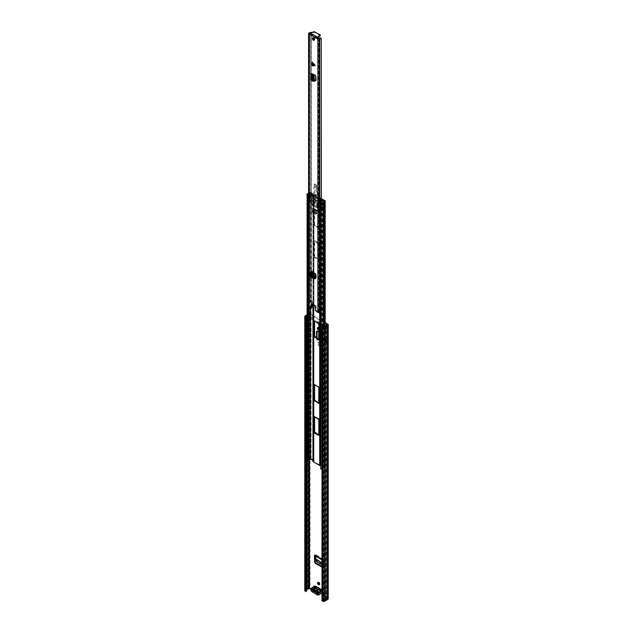 <?xml version="1.0" encoding="UTF-8"?>
<svg xmlns="http://www.w3.org/2000/svg" width="633" height="633" viewBox="0 0 633 633"><rect width="100%" height="100%" fill="white"/><g stroke="black" fill="none" stroke-linecap="round" stroke-linejoin="round"><path stroke-width="0.47" stroke-dasharray="3.17 2.37" d="M313.944 590.621L312.425 589.742A0.918 0.53 180 0 1 313.098 588.84A1.219 0.704 0 0 0 314 588.635A1.219 0.704 0 0 0 314.269 588.405L314.918 587.487L321.604 591.349L322.593 590.826A0.918 0.53 -120 0 1 322.719 590.684L322.205 590.985A0.918 0.53 -120 0 0 322.078 591.119L314.87 586.965A0.918 0.53 -120 0 0 314.522 586.38M312.156 589.964A0.918 0.53 180 0 1 313.098 589.442A1.219 0.704 0 0 0 314 589.236A1.219 0.704 0 0 0 314.269 588.999L314.91 587.21L314.918 588.081L321.604 591.942L322.324 591.436L321.928 591.269M319.372 584.575A1.377 0.791 -120 0 0 319.681 584.52A1.377 0.791 -120 0 0 319.966 583.887A1.377 0.791 -120 0 0 319.364 582.502A1.377 0.791 -120 0 0 318.304 582.138A1.377 0.791 -120 0 0 318.098 582.376M319.618 344.692A1.408 0.807 -120 0 0 318.628 342.967L318.32 342.793A1.408 0.807 -120 0 0 317.624 342.722A1.408 0.807 -120 0 0 317.402 343.854A1.408 0.807 -120 0 0 318.32 345.088L318.628 345.262A1.408 0.807 -120 0 0 319.325 345.333A1.408 0.807 -120 0 0 319.618 344.692M320.14 344.392A1.408 0.807 -120 0 0 319.143 342.667L318.842 342.493A1.408 0.807 -120 0 0 318.138 342.421A1.408 0.807 -120 0 0 317.924 343.553A1.408 0.807 -120 0 0 318.842 344.787L319.143 344.961A1.408 0.807 -120 0 0 319.847 345.032A1.408 0.807 -120 0 0 320.14 344.392M318.842 324.088A1.377 0.791 -120 0 0 319.159 324.025A1.377 0.791 -120 0 0 319.443 323.4A1.377 0.791 -120 0 0 318.842 322.015A1.377 0.791 -120 0 0 317.79 321.643A1.377 0.791 -120 0 0 317.505 322.276A1.377 0.791 -120 0 0 317.544 322.624M318.723 323.455A1.377 0.791 -120 0 0 319.681 323.724A1.377 0.791 -120 0 0 319.966 323.099A1.377 0.791 -120 0 0 319.364 321.714A1.377 0.791 -120 0 0 318.304 321.342A1.377 0.791 -120 0 0 318.019 321.975A1.377 0.791 -120 0 0 318.439 323.139M318.842 330.197A1.408 0.807 -120 0 0 319.325 330.173A1.408 0.807 -120 0 0 319.618 329.532A1.408 0.807 -120 0 0 318.842 327.965M318.842 329.627L319.143 329.801A1.408 0.807 -120 0 0 319.847 329.872A1.408 0.807 -120 0 0 320.14 329.231A1.408 0.807 -120 0 0 319.143 327.506L318.842 327.332A1.408 0.807 -120 0 0 318.138 327.269A1.408 0.807 -120 0 0 317.932 327.498M317.347 331.336L317.869 331.035L322.49 333.504L322.719 333.124A1.037 0.601 180 0 0 323.028 332.697A1.037 0.601 180 0 0 322.608 332.222L320.053 331.739L319.254 330.537L318.977 330.885L319.966 330.418L320.496 331.399L322.411 332.135M317.869 331.035A1.219 0.704 -120 0 0 317.299 331.004A1.219 0.704 -120 0 0 317.101 331.249M320.741 342.421L321.968 343.133A1.037 0.601 180 0 1 321.667 342.706A1.037 0.601 180 0 1 321.786 342.429A1.037 0.601 180 0 1 321.968 342.279L321.888 341.757L322.608 341.543A1.037 0.601 180 0 1 323.028 342.026A1.037 0.601 180 0 1 322.719 342.445L320.741 342.421L317.347 340.261A1.219 0.704 60 0 1 316.532 338.79L317.046 338.196M317.046 338.489A1.219 0.704 -120 0 0 317.869 339.961L317.347 340.261M321.255 342.121L317.869 339.961M313.81 318.549L310.312 316.524L310.312 318.526L313.81 320.543L313.81 318.549L313.288 318.85L309.79 316.824L309.79 318.818L313.288 320.844L313.288 318.85M324.175 326.525L327.672 328.543L327.672 326.549L324.175 324.531L324.175 326.525L323.653 326.826L327.15 328.844L327.15 326.85L325.584 325.94M322.324 591.436L322.593 590.826L315.392 586.664L314.91 587.115L315.392 586.664A0.918 0.53 -120 0 0 314.166 586.134M314.158 586.593L314.158 590.51L310.028 588.128L310.028 313.873L325.172 322.616M322.205 590.985A0.918 0.53 -120 0 1 323.313 592.156L323.313 596.389L323.827 596.088L327.949 598.47A0.918 0.53 180 0 1 328.218 598.85M323.827 596.088L323.827 591.855A0.918 0.53 -120 0 0 322.719 590.684M314.957 555.814L315.353 554.888A1.037 0.601 120 0 1 315.867 554.832A1.037 0.601 120 0 1 316.081 555.378L315.978 557.048L315.456 557.349M321.999 566.559A1.219 0.704 -120 0 0 322.601 566.622A1.219 0.704 -120 0 0 322.854 566.108L322.339 566.408A1.219 0.704 60 0 1 322.086 566.923A1.219 0.704 60 0 1 321.999 566.954M323.028 562.294L322.514 562.595L322.514 559.825A1.037 0.601 120 0 0 322.727 560.3A1.037 0.601 120 0 0 323.028 560.34A1.037 0.601 120 0 0 323.241 560.252L323.526 562.009L324.049 561.708L324.159 560.039A1.037 0.601 120 0 0 323.946 559.501A1.037 0.601 120 0 0 323.423 559.548L322.854 566.108M324.769 341.084L324.769 337.887L326.81 339.066L326.81 342.255L324.769 341.084L327.198 342.034L327.198 338.845L324.769 337.887M325.773 339.066L324.302 338.22L325.773 339.066L326.05 342.097L324.302 341.409L325.773 342.255M324.302 338.22L324.302 341.409M322.514 562.595L322.339 566.408M316.532 338.79L316.532 337.895M318.842 332.111L321.968 333.805A1.037 0.601 180 0 1 321.667 333.385A1.037 0.601 180 0 1 321.786 333.1A1.037 0.601 180 0 1 321.968 332.958L321.888 332.436M325.172 325.702L323.653 324.832L323.653 326.826M323.313 596.389L327.435 598.771L326.256 599.625A1.345 0.775 180 0 1 325.109 600.282L323.748 601.049L322.514 600.488L322.514 326.232M307.092 315.202A1.345 0.775 180 0 1 308.042 314.854L309.513 314.174L325.172 323.21M310.874 589.212L313.636 590.803L314.158 590.51M313.636 586.894L313.636 590.803M307.733 318.011L308.675 317.568L308.675 319.57L307.733 320.013L307.298 320.148L307.298 318.154L307.733 318.011L307.733 320.013L307.709 318.019M309.197 319.863A0.855 0.491 180 0 1 309.126 319.902L308.192 320.338A0.855 0.491 180 0 1 308.065 320.385L307.646 320.52L308.065 318.391A0.855 0.491 0 0 0 308.192 318.344L309.126 317.908A0.855 0.491 0 0 0 309.197 317.869L309.197 319.863L310.312 319.222A0.855 0.491 180 0 0 310.566 318.874L310.566 316.88A0.855 0.491 0 0 0 310.312 316.524M327.672 328.543A0.855 0.491 180 0 0 326.462 328.543L325.346 329.192L325.346 327.198A0.855 0.491 0 0 0 325.283 327.237L324.523 327.775A0.855 0.491 0 0 0 324.444 327.847L324.215 330.078L324.856 330.284L325.86 329.492L325.86 327.498L326.984 326.85L326.984 328.844L325.86 329.492M324.215 330.078L324.444 329.84A0.855 0.491 180 0 1 324.523 329.769L325.283 329.231A0.855 0.491 180 0 1 325.346 329.192M325.86 327.498L324.856 328.29L324.856 330.284M310.566 316.88A0.855 0.491 0 0 1 310.312 317.228L309.197 317.869M309.79 316.927L308.675 317.568L308.667 319.57L309.79 318.921L309.79 316.824M325.346 327.198L326.462 326.549A0.855 0.491 0 0 1 327.672 326.549M307.092 314.617A2.073 1.203 180 0 1 307.725 314.459L308.738 313.873A0.918 0.53 180 0 1 310.028 313.873M306.538 591.262L305.51 590.629L306.538 589.996M304.782 590.629A0.918 0.53 180 0 1 305.051 590.257L306.206 589.584A2.073 1.203 180 0 1 307.725 588.706L308.738 588.128A0.918 0.53 180 0 1 310.028 588.128M321.999 600.788L322.514 600.488M306.206 589.584L306.206 315.329M307.725 588.706L307.725 314.459M324.175 324.531L323.653 324.832M313.81 320.543L313.288 320.844M324.215 328.084L324.856 328.29M319.254 592.971L319.254 592.377A1.219 0.704 0 0 1 320.013 591.72L321.604 591.349L321.604 591.942L320.013 592.322A1.219 0.704 0 0 0 319.254 592.971A1.219 0.704 0 0 0 319.254 592.994A0.918 0.53 180 0 1 317.995 593.501M322.458 591.206L321.999 591.214M319.254 592.377A1.219 0.704 0 0 0 319.254 592.393A0.918 0.53 180 0 1 317.695 592.781L317.695 593.129M316.041 591.831L317.695 592.781M322.411 341.456L320.496 340.53L319.966 339.407L319.966 330.418L319.254 330.537L319.254 339.494L320.053 340.87L321.888 341.757M321.255 332.792L320.741 333.093M314.648 555.639A1.037 0.601 120 0 0 314.957 555.679A1.037 0.601 120 0 0 315.171 555.592L315.535 556.154M324.049 561.708L324.191 564.794L323.55 565.079L317.497 561.582L316.413 560.3L315.978 557.048M323.526 562.009L323.685 565.237L323.044 565.522L324.191 564.794L323.044 565.522L321.999 564.921M326.05 338.9L326.05 342.097M314.736 586.253A2.382 1.377 -120 0 0 314.372 588.168A2.382 1.377 -120 0 0 315.922 590.265A2.382 1.377 -120 0 0 316.959 590.454L317.742 590.866L317.046 590.051A2.073 1.203 60 0 1 316.144 589.893A2.073 1.203 60 0 1 314.672 587.345A2.073 1.203 60 0 1 316.144 586.498M313.414 591.254L315.163 591.198A0.855 0.491 -120 0 0 316.207 591.8L318.217 590.644A0.855 0.491 60 0 1 317.173 590.035L316.975 589.022A2.168 1.25 -120 0 0 316.975 589.062A2.168 1.25 -120 0 0 317.386 590.154M316.975 589.062L315.234 588.017L315.234 587.424L316.959 588.413L317.133 589.418A0.855 0.491 60 0 1 318.264 590.067L319.989 590.17L321.714 591.159L321.714 591.76L319.974 590.755L318.217 590.644M317.703 590.621A2.168 1.25 -120 0 0 318.146 591.08A2.168 1.25 -120 0 0 318.47 591.309A2.168 1.25 -120 0 0 319.246 591.515L316.009 593.691A2.382 1.377 60 0 1 315.899 593.722M316.128 592.227L316.247 591.23A0.855 0.491 -120 0 0 315.218 590.439M315.163 591.198L317.173 590.035M317.18 587.535L317.386 587.669A2.168 1.25 -120 0 0 316.959 588.413M319.206 588.215L319.246 588.461A2.168 1.25 -120 0 0 317.703 587.566L317.742 587.369M321.999 590.589A2.073 1.203 60 0 1 322.11 592.417A2.073 1.203 60 0 1 320.804 592.583A2.073 1.203 60 0 1 319.902 591.705L319.562 591.412A2.168 1.25 -120 0 0 319.974 590.755M319.989 590.17A2.168 1.25 -120 0 0 319.562 588.927L319.902 589.03A2.073 1.203 60 0 1 320.804 589.188M317.742 590.866A2.382 1.377 -120 0 0 319.206 591.713M316.247 591.23L318.264 590.067M317.995 593.303L321.714 591.159M315.266 590.494L317.133 589.418M311.523 589.568L315.234 587.424M312.037 589.861L315.234 588.017M316.207 591.8L316.104 592.812M317.995 593.904L321.714 591.76M319.246 588.461L319.562 588.927M319.705 205.29A0.918 0.53 0 0 0 320.559 205.432L321.809 205.116L321.77 202.956L320.559 203.09A0.918 0.53 180 0 1 319.705 202.948L313.224 199.213A0.918 0.53 180 0 1 312.979 198.715L312.979 201.057A0.918 0.53 -0 0 0 313.224 201.555L314.372 202.964L318.557 205.377L318.787 204.823L319.705 205.29L319.705 312.085M307.314 195.842L307.883 195.747A1.345 0.775 180 0 1 307.82 195.518A1.345 0.775 180 0 1 308.627 194.806L309.141 194.679A2.184 1.258 0 0 0 310.392 193.793L313.185 195.249L312.979 195.977A0.918 0.53 0 0 0 313.224 196.467L319.705 200.21A0.918 0.53 0 0 0 320.559 200.344L321.817 200.234L324.341 201.84A2.184 1.258 0 0 0 322.798 202.568L322.577 202.861A1.345 0.775 180 0 1 320.955 203.296L320.781 203.62M312.955 460.397L312.979 461.251L320.219 465.184L321.485 465.065A0.918 0.53 180 0 1 322.339 465.208L324.919 466.703A0.855 0.491 180 0 1 324.5 467.534A1.448 0.839 0 0 0 323.471 468.016L323.241 468.309A2.073 1.203 180 0 1 321.999 468.966M313.216 198.018L313.746 197.915L313.881 200.178A0.918 0.53 180 0 1 313.944 200.526L313.691 201.175L314.886 202.663L319.079 205.084L319.301 204.522L321.485 204.878A0.918 0.53 180 0 1 322.086 204.918L322.086 202.568A0.918 0.53 0 0 0 321.485 202.536L320.219 202.647L313.746 198.912L313.944 198.184A0.918 0.53 0 0 0 313.881 197.836L315.345 198.485L315.345 200.827L313.889 199.791L313.889 197.844L313.216 198.018L313.794 197.805M318.407 227.88L318.842 227.635L318.842 212.174L314.213 209.151L314.087 224.889L318.407 227.88L319.356 227.334L319.356 211.873L315.044 208.882L314.609 209.135L314.609 224.588L318.929 227.579M314.087 256.8L314.522 257.552L318.407 259.791L318.842 259.546L318.842 244.085L314.213 241.062L314.087 256.8L314.609 256.5L318.929 259.498L319.356 259.245L319.356 243.784L315.044 240.793L314.609 241.046L314.609 256.5M320.741 465.603L321.817 465.508L324.341 467.122A2.184 1.258 0 0 0 322.798 467.842L322.577 468.143A1.345 0.775 180 0 1 320.955 468.57L320.955 203.296M321.77 205.298L322.292 204.791L321.77 205.298M307.108 195.66A2.073 1.203 180 0 1 307.092 195.518A2.073 1.203 180 0 1 308.326 194.426L308.849 194.291A1.448 0.839 0 0 0 309.679 193.698A0.855 0.491 180 0 1 311.12 193.453L313.699 194.948A0.918 0.53 180 0 1 313.944 195.439L313.746 196.167L320.219 199.909L321.485 199.791A0.918 0.53 180 0 1 322.339 199.933L324.919 201.421A0.855 0.491 180 0 1 324.5 202.251A1.448 0.839 0 0 0 323.471 202.734L323.241 203.035A2.073 1.203 180 0 1 321.097 203.739M307.092 460.8A2.073 1.203 180 0 1 308.326 459.7L308.849 459.566A1.448 0.839 0 0 0 309.679 458.98A0.855 0.491 180 0 1 311.12 458.735L313.699 460.223A0.918 0.53 180 0 1 313.944 460.713L313.699 201.152L312.979 201.057L312.979 304.608M318.842 339.225L319.356 339.027L319.356 323.574L315.044 320.583L314.609 320.931M318.842 403.055L319.356 402.857L319.356 387.396L315.044 384.405L314.609 384.753M318.842 434.966L319.356 434.768L319.356 419.307L315.044 416.316L314.609 416.664M307.883 461.022A1.345 0.775 180 0 1 307.82 460.8A1.345 0.775 180 0 1 307.883 460.571M320.741 468.974L320.955 468.57M308.58 195.043A1.037 0.601 0 0 0 309.948 194.473A1.037 0.601 0 0 0 309.933 194.386L309.933 201.967A1.037 0.601 180 0 1 309.948 202.054A1.037 0.601 180 0 1 308.58 202.623M308.176 195.89A1.037 0.601 180 0 1 307.867 195.47A1.037 0.601 180 0 1 308.413 194.94A1.037 0.601 180 0 1 309.482 194.972L311.46 194.244L313.185 195.249L312.876 196.262L320.061 200.408L321.817 200.234L323.55 201.231L322.3 202.37A1.037 0.601 180 0 1 322.466 202.702A1.037 0.601 180 0 1 321.825 203.256A1.037 0.601 180 0 1 320.694 203.122L320.527 202.228M322.3 202.37L322.3 208.953A1.037 0.601 180 0 1 322.466 209.286A1.037 0.601 180 0 1 321.857 209.832A1.037 0.601 180 0 1 320.741 209.729M320.955 201.729L322.411 202.766L322.244 204.815L320.955 204.071L320.955 201.729L320.092 201.729L320.092 204.071L320.955 204.071M319.657 201.974L319.657 204.317L314.91 201.579L314.91 199.237L319.657 201.974L320.092 201.729M320.061 205.496L321.691 205.132L321.691 203.185L320.061 203.153L312.876 199.007L313.161 198.264L312.876 201.349L320.061 205.496L320.061 206.991L321.817 206.817L323.55 207.814L322.3 208.953M312.876 196.262L312.876 199.007M320.061 200.408L320.061 203.153M317.275 202.742L318.992 199.498L318.431 206.303L317.093 207.078L317.054 203.976L318.431 203.169L317.054 203.992L318.961 199.53L317.268 202.821M318.961 199.522L311.95 195.431L312.267 201.998L311.333 201.46L309.933 201.967M319.72 199.957L319.768 207.521L311.95 203.011M319.768 199.973L318.431 203.422L318.431 207.846L319.768 207.078L318.344 207.901L317.18 207.228L318.518 206.453L319.681 207.126M321.556 198.794L321.556 199.791L320.986 199.854L313.841 195.724L313.944 194.402M321.335 198.817L320.986 199.854M313.841 194.727L320.986 198.849M321.556 199.791L322.094 199.893L322.094 198.897M313.778 195.091L310.811 193.374L310.811 192.377L313.778 194.094M319.768 199.941L321.335 199.783M321.532 201.104L321.532 207.347L319.768 207.521M322.458 200.305L322.458 207.877L321.532 207.347M321.572 201.112L321.572 208.684L322.458 207.877M320.694 202.125L320.694 203.122M320.393 209.286A1.037 0.601 180 0 1 321.572 208.684M323.55 201.231L323.55 207.814M321.817 465.508L321.817 206.817M312.876 201.349L312.876 202.845L314.308 203.676L314.308 206.318A2.445 1.408 -60 0 1 313.873 205.242L313.873 203.921L320.061 206.991M318.628 206.168L318.628 208.811A2.445 1.408 -60 0 1 318.193 207.735L318.193 206.413M314.308 206.318L318.628 208.811M313.185 460.523L312.876 202.845M311.46 194.244L311.46 200.827L313.185 201.824M309.482 194.972L309.482 201.547L311.46 200.827M307.883 202.141A1.037 0.601 180 0 1 307.867 202.054A1.037 0.601 180 0 1 308.413 201.523A1.037 0.601 180 0 1 309.482 201.547M309.933 194.386L311.333 193.88L311.333 201.46M311.333 193.88L312.267 194.418L312.267 201.998M312.267 194.418L311.95 195.431M313.873 203.921L314.308 203.676M325.061 200.606L325.061 201.603L322.094 199.893M310.811 192.377L308.58 193.168M309.948 192.377L309.948 193.374L307.353 194.869L307.353 193.872M320.061 199.917L319.269 199.458L320.48 198.762L321.303 199.237L320.14 199.909M321.303 199.237A8.245 4.763 -120 0 0 313.185 194.545L312.022 195.217M313.185 194.545L314.008 195.019L312.797 195.724L312.006 195.265M312.006 195.225A8.245 4.763 60 0 1 320.061 199.878M306.997 195.368A1.219 0.704 180 0 1 307.353 194.869M309.948 193.374L310.811 193.374M312.797 195.724A7.477 4.32 60 0 1 319.269 199.458M320.48 198.762A7.477 4.32 -120 0 0 314.008 195.019M318.431 203.422L317.275 202.829M319.657 204.317L320.092 204.071M315.345 200.827L315.345 198.485M314.91 201.579L315.345 201.326M314.91 199.237L315.345 198.984M315.084 65.009L313.248 65.001L313.248 62.928L315.155 64.97L313.335 62.881L313.335 64.946L315.155 64.97M313.984 212.633A1.219 0.704 60 0 1 313.185 211.557A1.219 0.704 60 0 1 313.375 210.583A1.219 0.704 60 0 1 313.984 210.639A1.219 0.704 60 0 1 314.783 211.715A1.219 0.704 60 0 1 314.593 212.696A1.219 0.704 60 0 1 313.984 212.633M313.066 37.814A1.377 0.791 60 0 1 313.295 37.521A1.377 0.791 60 0 1 313.984 37.584A1.377 0.791 60 0 1 314.878 38.795A1.377 0.791 60 0 1 314.672 39.895A1.377 0.791 60 0 1 314.3 39.95M311.001 271.351L311.681 275.126A1.219 0.704 -120 0 0 312.544 276.581L311.942 276.93L314.799 278.575M311.942 276.93A1.219 0.704 60 0 1 311.08 275.474L311.681 275.126M311.001 273.274L311.08 275.474M312.124 62.042L312.124 65.785M310.882 79.671A1.163 0.673 180 0 1 311.222 79.196L314.356 80.597M312.544 276.581L315.107 278.061M315.645 278.338A1.219 0.704 -120 0 0 316.033 278.298A1.219 0.704 -120 0 0 316.286 277.776L316.358 273.741A1.163 0.673 -60 0 1 315.756 275.007M311.61 272.918L311.61 271.003A1.163 0.673 -60 0 1 311.001 272.261A1.163 0.673 -60 0 1 310.787 272.419L309.933 273.891M311.824 303.935L312.259 303.492L315.709 305.486L315.107 305.834M311.697 308.01L309.434 306.807L309.6 33.589M317.608 38.115L309.885 33.747M318.842 311.998L318.882 307.464L318.842 311.998L316.144 310.217L315.535 310.566M315.535 306.578L316.144 306.23L316.144 310.217M316.144 306.23L315.709 305.486M312.259 303.492L311.824 303.737M315.638 80.581A1.219 0.704 -120 0 0 316.017 80.541A1.219 0.704 -120 0 0 316.271 79.987L316.271 76.664A1.219 0.704 -120 0 0 315.44 75.192L311.911 73.064A1.163 0.673 180 0 1 312.251 73.539A1.163 0.673 180 0 1 312.093 73.871M312.971 79.861L313.572 79.513L311.911 78.547A1.163 0.673 180 0 1 312.251 79.022A1.163 0.673 180 0 1 312.093 79.354A1.163 0.673 180 0 1 311.911 79.497L312.504 80.13L311.895 80.478M313.572 79.513L314.356 79.924M308.58 306.807A1.037 0.601 180 0 1 308.888 306.38L308.999 301.83A0.973 0.562 180 0 1 309.822 301.672A1.361 0.783 0 0 0 311.357 300.928L310.558 300.303L311.404 300.24L311.404 32.869L310.558 32.932L310.566 300.406L310.566 32.512M309.6 301.68L311.428 300.406L311.428 32.702M309.964 32.694L310.558 32.932L309.964 32.694M310.558 300.303L308.999 301.332L308.999 32.963M318.842 307.511L318.874 306.981L321.335 305.976L321.224 201.112M318.874 38.613L318.874 311.942A2.216 1.282 180 0 1 318.858 311.768A2.216 1.282 180 0 1 320.63 310.518L320.63 306.032L321.335 305.976L321.335 201.104M320.63 310.518L321.01 310.985L321.224 306.459L320.741 306.475M310.471 33.09L309.751 34.269M308.999 306.317A0.973 0.562 180 0 1 309.822 306.158A1.361 0.783 0 0 0 311.357 305.415L312.172 305.636M311.824 306.111A2.216 1.282 180 0 1 309.703 306.649L309.6 306.665M317.663 37.94L310.471 33.786L314.775 32.386L320.163 35.503M318.874 307.219L318.874 307.456A2.216 1.282 180 0 1 318.858 307.282A2.216 1.282 180 0 1 320.63 306.032L321.01 306.499A1.361 0.783 0 0 0 320.741 306.522M320.179 306.689A1.361 0.783 0 0 0 319.712 307.282A1.361 0.783 0 0 0 319.728 307.385L319.728 307.543M312.172 304.141L312.172 301.15L311.357 300.928L311.357 305.415M311.404 300.24L312.172 301.15A2.216 1.282 180 0 1 309.703 302.155L309.6 302.178M312.971 74.377L313.572 74.021M314.356 80.66L313.913 81.024L312.504 80.13M310.439 277.048L313.359 278.734M315.756 276.012L316.358 275.664M314.356 278.781L313.905 278.678M311.009 277.001L310.542 273.535M314.886 212.862A2.136 1.234 60 0 1 313.493 210.979A2.136 1.234 60 0 1 313.818 209.262A2.136 1.234 60 0 1 314.886 209.373A2.136 1.234 60 0 1 316.286 211.256A2.136 1.234 60 0 1 315.954 212.965A2.136 1.234 60 0 1 314.886 212.862M314.284 213.21A2.136 1.234 60 0 1 312.892 211.327A2.136 1.234 60 0 1 313.216 209.61A2.136 1.234 60 0 1 314.284 209.721A2.136 1.234 60 0 1 315.685 211.604A2.136 1.234 60 0 1 315.353 213.313A2.136 1.234 60 0 1 314.284 213.21M313.367 205.013A0.855 0.498 60 0 1 312.164 204.372L311.151 194.054A0.855 0.498 -120 0 0 309.948 193.548L311.784 210.702A3.141 1.812 -120 0 0 313.984 214.199A3.141 1.812 -120 0 0 315.55 214.358A3.141 1.812 -120 0 0 316.168 213.337L318.043 201.974L316.405 201.144L316.096 189.758A1.717 0.989 -120 0 0 315.994 189.164L315.558 187.819A1.139 0.657 60 0 1 315.717 186.87A1.424 0.823 -120 0 0 315.701 185.224A1.424 0.823 -120 0 0 314.277 184.409A1.424 0.823 -120 0 0 313.984 185.018L313.367 205.013L314.277 204.491A0.855 0.498 60 0 1 313.066 203.85L312.061 193.532A0.855 0.498 -120 0 0 310.858 193.025L312.686 210.18A3.141 1.812 -120 0 0 314.886 213.677A3.141 1.812 -120 0 0 316.46 213.835A3.141 1.812 -120 0 0 317.078 212.815L317.719 208.93L317.719 200.788L317.006 189.235L316.096 189.758M314.284 210.868A0.736 0.419 -120 0 0 314.284 212.063A0.736 0.419 -120 0 0 314.284 210.868A0.736 0.419 60 0 1 314.284 212.063A0.736 0.419 60 0 1 314.284 210.868M313.984 212.237A0.736 0.419 60 0 1 313.984 211.042A0.736 0.419 60 0 1 313.984 212.237M315.717 186.87L316.619 186.347A1.424 0.823 -120 0 0 316.611 184.701A1.424 0.823 -120 0 0 315.187 183.879A1.424 0.823 -120 0 0 314.894 184.496L314.277 204.491M316.619 186.347A1.139 0.657 -120 0 0 316.468 187.297L315.558 187.819M315.994 189.164L316.896 188.642L316.468 187.297M316.896 188.642A1.717 0.989 60 0 1 317.006 189.235M318.106 208.708L318.106 200.566L319.341 201.223L317.719 208.93M312.061 193.532L311.151 194.054M317.315 200.621L316.405 201.144M313.81 210.742A1.219 0.704 60 0 1 314.609 211.818A1.219 0.704 60 0 1 314.419 212.799A1.219 0.704 60 0 1 313.81 212.735A1.219 0.704 60 0 1 313.011 211.659A1.219 0.704 60 0 1 313.2 210.678A1.219 0.704 60 0 1 313.81 210.742M313.81 211.137A0.736 0.419 60 0 1 313.81 212.34A0.736 0.419 60 0 1 313.81 211.137M314.284 209.839A1.986 1.147 60 0 1 315.582 211.588A1.986 1.147 60 0 1 315.274 213.179A1.986 1.147 60 0 1 314.284 213.084A1.986 1.147 60 0 1 312.987 211.335A1.986 1.147 60 0 1 313.295 209.745A1.986 1.147 60 0 1 314.284 209.839M314.886 209.491A1.986 1.147 60 0 1 316.184 211.24A1.986 1.147 60 0 1 315.883 212.83A1.986 1.147 60 0 1 314.886 212.735A1.986 1.147 60 0 1 313.596 210.987A1.986 1.147 60 0 1 313.897 209.396A1.986 1.147 60 0 1 314.886 209.491M314.269 588.405L314.269 588.999M319.143 342.667L318.628 342.967M319.143 327.506L318.628 327.807M322.49 342.833L322.49 333.504M327.949 598.47L327.949 324.223M323.028 559.532L314.957 554.864M322.514 559.825L321.999 559.532M321.968 343.133L321.968 333.805M309.513 459.835L309.513 314.174M323.313 592.156L323.827 591.855M308.192 318.344L308.192 320.338M309.126 317.908L309.126 319.902M324.523 329.769L324.523 327.775M325.283 327.237L325.283 329.231M325.093 330.038L325.093 328.044L325.085 330.046M325.853 327.498L325.853 329.492M310.312 317.228L310.312 319.222M326.462 328.543L326.462 326.549M323.487 601.049L323.487 326.794M323.748 601.049L323.748 326.794M325.109 600.282L325.109 326.035M325.038 600.306L325.038 326.05M326.256 599.625L326.256 325.37M326.296 599.578L326.296 325.33M308.042 460.373L308.042 314.854M308.113 460.318L308.113 314.83M309.252 459.922L309.252 314.174M305.051 590.257L305.051 316.002M308.738 588.128L308.738 313.873M318.842 327.332L318.32 327.633M319.143 344.961L318.628 345.262M318.842 344.787L318.32 345.088M318.842 342.493L318.32 342.793M324.444 327.847L324.444 329.84M308.065 318.391L308.065 320.385M320.013 591.72L320.013 592.322M313.098 588.84L313.098 589.442M322.49 342.58L322.49 333.259M322.719 342.445L322.719 333.124M322.608 341.543L322.608 332.222M320.496 340.53L320.496 331.399M320.377 340.419L320.377 331.312M319.689 337.761L318.977 337.848M321.968 342.279L321.968 332.958M319.665 340.507L319.665 331.431M320.053 340.87L320.053 331.739M322.173 341.883L322.173 332.554M322.205 342.144L322.205 332.823M319.254 339.494L319.966 339.407M323.241 559.651L315.171 554.991M323.423 559.548L315.353 554.888M324.159 560.039L316.081 555.378M323.867 563.378L315.938 558.804M323.867 563.465L315.946 558.892M317.006 562.041L317.497 561.582M323.241 560.252L315.171 555.592M323.36 563.908L321.999 563.125M323.352 563.631L321.999 562.856M323.645 560.292L315.566 555.632M323.423 560.15L315.353 555.481M316.413 560.3L315.914 560.759M317.046 590.051L313.675 592.346L317.228 590.605M317.307 594.854A2.382 1.377 60 0 1 316.271 593.849L319.554 591.95A2.382 1.377 -120 0 0 320.591 592.955A2.382 1.377 -120 0 0 321.778 593.074M312.647 592.156A2.382 1.377 60 0 1 310.961 589.37M319.293 591.8L319.902 591.705M321.999 592.892A2.382 1.377 -120 0 0 321.999 590.755M314.862 593.438A2.382 1.377 60 0 1 313.944 592.496M320.559 311.04L320.559 465.627M319.705 202.948L319.705 200.21M320.559 203.09L320.393 199.933L320.559 203.09M313.232 460.618L313.232 200.432L313.944 200.526L313.944 460.713L313.232 460.618M313.232 198.089L313.232 195.344L313.944 195.439L313.944 198.184L313.232 198.089M312.979 198.715L312.979 195.977L313.699 196.072L313.699 198.809L312.979 198.715M313.224 199.213L313.224 196.467M313.224 304.75L313.224 201.555M321.651 202.948L321.485 199.791L321.651 202.948M321.651 465.484L321.485 204.878L321.651 465.484M320.219 465.184L320.219 204.997M320.219 202.647L320.219 199.909M313.699 460.223L313.699 194.948M313.746 198.912L313.746 196.167M313.746 461.449L313.746 201.254M322.339 465.208L322.339 199.933M309.141 459.954L309.141 307.377M308.627 460.088L308.627 306.973M323.471 326.786L323.471 468.016L322.798 467.842L322.798 202.568L323.471 203.019M323.241 326.66L323.241 468.309L322.577 468.143L322.577 202.861L323.241 203.146M310.392 308.097L310.392 193.793M310.597 308.216L310.597 193.753M324.341 467.122L324.341 201.84M324.405 467.004L324.405 201.721M309.679 458.98L309.679 193.698M311.12 458.735L311.12 193.453M324.5 467.534L324.5 326.367M324.919 466.703L324.919 201.421M315.044 257.251L314.522 257.552M314.609 241.046L314.087 241.347M315.044 240.793L314.522 241.094M318.929 243.04L318.407 243.341M319.356 243.784L318.842 244.085M319.356 259.245L318.842 259.546M318.929 259.498L318.407 259.791M319.356 227.334L318.842 227.635M315.044 225.34L314.522 225.641M314.609 224.588L314.087 224.889M314.609 209.135L314.087 209.428M315.044 208.882L314.522 209.183M318.929 211.129L318.407 211.422M319.356 211.873L318.842 212.174M314.609 320.828L315.044 320.583M318.929 322.822L318.407 323.123M319.356 323.574L318.842 323.867M319.356 339.027L318.929 339.28M314.609 384.658L315.044 384.405M318.929 386.652L318.407 386.945M319.356 387.396L318.842 387.697M319.356 402.857L318.929 403.102M319.356 434.768L318.929 435.021M314.609 416.569L315.044 416.316M318.929 418.563L318.407 418.864M319.356 419.307L318.842 419.608M319.42 204.53L318.905 204.831M319.254 204.633L318.731 204.934M319.254 204.981L318.731 205.282M319.079 205.084L318.557 205.377M314.886 202.663L314.372 202.964M314.72 202.362L314.197 202.663M314.72 202.014L314.197 202.315M314.546 201.713L314.023 202.014M322.292 202.853L321.809 203.169M313.746 199.862L313.193 200.139M313.881 200.178L313.216 200.36M321.271 203.027L322.244 202.473M319.744 207.133L318.28 207.901L317.054 207.126L317.054 203.992L317.093 207.173L318.257 207.846L318.257 203.391L319.57 200.012M313.161 200.21L313.889 199.791M313.09 200.645L314.055 200.091M321.691 203.185L322.411 202.766M313.873 205.242L318.193 207.735M314.846 65.017L313.042 64.21M311.61 271.003L316.358 273.741M318.47 312.061L318.47 38.708M311.911 78.547L311.911 73.064M309.664 301.664L309.664 33.62M309.49 301.173L309.49 32.805M318.842 307.013L318.842 38.645M311.389 307.978L310.787 308.326M310.202 33.937L309.751 34.19M315.97 311.317L316.571 310.969M318.731 312.061L318.731 38.708M308.888 306.38L308.888 33.027M308.999 301.83L308.999 301.332M313.992 31.65L313.992 32.346M320.092 34.76L320.092 35.456M314.775 31.69L314.775 32.386M311.222 79.196L311.222 73.713M311.911 79.497L311.911 74.354M315.669 77.012L316.271 76.664M316.271 79.987L315.669 80.336M313.723 80.763L313.723 75.39M313.39 80.518L313.39 75.105M311.847 79.805L311.847 74.322M311.824 79.544L311.824 74.314M313.913 81.024L313.121 81.222M315.44 75.192L314.838 75.541M313.042 63.957L314.846 64.764M310.787 272.419L315.535 275.165M310.597 274.951L315.25 277.642M310.645 274.453L315.329 277.159M310.486 272.87L315.234 275.608M310.7 272.475L315.456 275.213M310.471 275.434L309.901 275.474M316.286 277.776L315.677 278.132M312.686 210.18L311.784 210.702M319.341 201.223L318.043 201.974M319.222 201.025L317.924 201.769M317.078 212.815L316.168 213.337M310.858 193.025L309.948 193.548M313.066 203.85L312.164 204.372M314.894 184.496L313.984 185.018M313.39 211.303L314.015 212.213M313.905 212.015L313.612 211.517M312.884 210.884A1.219 0.704 60 0 1 312.987 210.805A1.219 0.704 60 0 1 313.596 210.868A1.219 0.704 60 0 1 314.395 211.944A1.219 0.704 60 0 1 314.205 212.917A1.219 0.704 60 0 1 314.087 212.965M313.596 212.862A1.219 0.704 60 0 1 312.742 211.501M312.156 589.37L312.156 589.932M319.681 584.52L319.159 584.813M319.681 323.724L319.159 324.025M314.348 585.849L313.826 586.15M327.49 598.85L327.49 324.594M305.51 590.629L305.51 316.373M319.847 329.872L319.325 330.173M318.138 327.269L317.624 327.562M318.304 321.342L317.79 321.643M319.847 345.032L319.325 345.333M318.138 342.421L317.624 342.722M318.304 582.138L317.79 582.439M309.83 318.874L309.83 316.88M322.403 342.706L322.403 333.385M323.028 342.026L323.028 332.697M321.667 342.706L321.667 333.385M322.292 342.026L322.292 332.697M317.299 331.004L316.785 331.304M319.095 330.355L319.807 330.236M323.091 559.667L315.02 555.006M323.946 559.501L315.867 554.832M322.727 560.3L321.999 559.881M323.582 560.134L315.503 555.473M322.601 566.622L322.086 566.923M324.128 565.166L323.629 565.609M321.999 590.454L321.999 592.907M317.568 590.597L318.146 591.08M315.598 590.407L314.554 589.988M315.258 590.407L317.268 589.252M316.112 591.887L318.122 590.731M319.301 588.421L319.594 588.864M313.24 460.595L313.24 200.408M313.24 198.066L313.24 195.32M312.955 198.833L312.955 196.095M312.955 304.592L312.955 201.175M313.968 460.595L313.968 200.408M313.968 198.066L313.952 194.339M313.691 198.833L313.691 196.095M313.691 461.37L313.691 201.175M307.82 460.8L307.82 195.518M324.436 467.051L324.436 201.769M325.172 467.051L325.172 326.027M314.736 240.769L314.213 241.062M319.23 259.522L318.716 259.823M319.23 227.611L318.716 227.912M314.736 208.85L314.213 209.151M314.736 320.551L314.213 320.852M319.23 339.312L318.716 339.604M314.736 384.373L314.213 384.674M319.23 403.134L318.716 403.435M319.23 435.045L318.716 435.346M314.736 416.285L314.213 416.585M319.301 204.522L318.787 204.823M319.198 205.092L318.684 205.393M321.786 205.29L322.244 204.902M309.948 194.473L309.948 202.054M322.466 202.702L322.466 209.286M307.867 195.47L307.867 202.054M313.137 198.192L313.936 197.733M321.564 205.282L322.363 204.823M315.519 198.738L315.519 201.08M313.375 210.583L312.765 210.931M313.295 37.521L312.694 37.869M310.328 33.945L309.719 34.293M309.434 306.807L309.434 33.446M311.349 303.808L311.95 303.46M314.672 39.895L314.063 40.251M319.712 307.282L319.712 311.768M318.858 311.768L318.858 307.282L320.773 306.016M314.593 212.696L313.992 213.044M311.396 79.022L311.396 73.539M312.251 79.022L312.251 74.52M312.251 73.958L312.251 73.539M311.737 79.671L311.737 74.188M315.416 80.889L316.017 80.541M315.424 278.647L316.033 278.298M313.216 209.61L313.818 209.262M314.103 204.855L313.193 205.385M316.46 213.835L315.55 214.358M311.032 192.535L310.123 193.057M315.187 183.879L314.277 184.409M315.353 213.313L315.954 212.965M313.288 211.335L313.897 212.387M313.438 212.878L314.419 212.799M315.274 213.179L315.883 212.83M313.295 209.745L313.897 209.396"/><path stroke-width="0.95" d="M312.425 590.091L312.425 590.344A0.918 0.53 180 0 1 312.156 589.964L312.156 589.932M317.505 583.064A1.377 0.791 -120 0 0 318.098 584.449A1.377 0.791 -120 0 0 319.159 584.813A1.377 0.791 -120 0 0 319.443 584.188A1.377 0.791 -120 0 0 318.842 582.803A1.377 0.791 -120 0 0 317.79 582.439A1.377 0.791 -120 0 0 317.505 583.064M318.098 582.376A1.377 0.791 -120 0 0 318.019 582.764A1.377 0.791 -120 0 0 319.372 584.575M317.544 322.624A1.377 0.791 -120 0 0 318.842 324.088M318.842 327.965A1.408 0.807 -120 0 0 318.628 327.807L318.32 327.633A1.408 0.807 -120 0 0 317.624 327.562A1.408 0.807 -120 0 0 317.402 328.693A1.408 0.807 -120 0 0 318.32 329.928L318.628 330.102A1.408 0.807 -120 0 0 318.842 330.197M317.101 331.249A1.219 0.704 -120 0 0 317.046 331.565L316.532 331.858A1.219 0.704 60 0 1 316.785 331.304A1.219 0.704 60 0 1 317.347 331.336L318.842 332.111M317.046 338.196L317.046 331.565M317.932 327.498A1.408 0.807 -120 0 0 318.842 329.627L318.32 329.928M314.166 586.134A0.918 0.53 -120 0 0 314.158 586.269L314.158 586.593M325.172 322.616L327.949 324.223A0.918 0.53 180 0 1 327.949 324.966L326.945 325.552A2.073 1.203 180 0 1 325.425 326.43L324.262 327.095A0.918 0.53 180 0 1 322.972 327.095L321.999 326.533L322.514 326.232L323.748 326.794L325.109 326.035A1.345 0.775 180 0 0 326.256 325.37L327.435 324.666M321.999 566.954A1.219 0.704 60 0 1 321.477 566.859L315.471 563.394A1.219 0.704 60 0 1 314.609 561.946L315.131 561.653L314.957 555.814M315.131 561.653A1.219 0.704 -120 0 0 315.994 563.093L315.471 563.394M321.477 566.859L321.991 566.559A1.219 0.704 -120 0 0 321.999 566.559L315.994 563.093M314.609 561.946L314.435 555.165A1.037 0.601 120 0 0 314.648 555.639L321.999 559.881M316.532 337.895L316.532 331.858M325.584 325.94L325.172 325.702M314.522 586.38A0.918 0.53 -120 0 0 313.636 586.569L313.636 586.894M325.172 323.21L327.435 324.515M306.538 589.996L306.894 589.766A1.345 0.775 180 0 1 308.042 589.101L309.513 588.429L310.874 589.212M306.016 317.307L306.538 317.014L306.538 591.262L306.016 591.562L306.016 317.307L305.051 316.753A0.918 0.53 180 0 1 305.051 316.002L306.206 315.329A2.073 1.203 180 0 1 307.092 314.617M306.538 317.014L305.51 316.373L306.894 315.519A1.345 0.775 180 0 1 307.092 315.202M306.016 591.562L305.051 591A0.918 0.53 180 0 1 304.782 590.629L304.782 316.373M328.218 324.594L328.218 598.85A0.918 0.53 180 0 1 327.949 599.222L326.945 599.807A2.073 1.203 180 0 1 325.425 600.677L324.262 601.35A0.918 0.53 180 0 1 322.972 601.35L321.999 600.788L321.999 326.533M325.425 600.677L325.425 326.43M326.945 599.807L326.945 325.552M317.995 593.501A0.918 0.53 180 0 1 317.695 593.382L312.425 590.344M313.944 590.621L316.041 591.831M315.535 556.154L315.914 560.759L317.006 562.041L321.999 564.921M314.957 557.633L314.435 557.934M315.218 590.439A0.855 0.491 -120 0 0 315.123 590.573L313.398 590.644A1.954 1.131 60 0 1 314.554 589.988A1.954 1.131 60 0 1 314.759 590.091A1.954 1.131 60 0 1 316.128 592.227L317.995 593.303L317.995 593.904L316.104 592.812A1.954 1.131 60 0 1 314.759 593.279A1.954 1.131 60 0 1 313.414 591.254L311.523 590.162L311.523 589.568L313.398 590.644M319.206 588.215A2.382 1.377 -120 0 0 318.47 587.598A2.382 1.377 -120 0 0 317.742 587.369L313.944 589.426A2.382 1.377 60 0 1 314.973 589.616A2.382 1.377 60 0 1 316.009 590.621L319.293 588.73L319.206 588.215L319.554 588.88L316.271 590.771A2.382 1.377 60 0 1 317.307 590.961A2.382 1.377 60 0 1 318.866 593.058A2.382 1.377 60 0 1 318.502 594.973A2.382 1.377 60 0 1 317.307 594.854M317.742 587.369L316.959 587.377A2.382 1.377 -120 0 0 315.922 586.372A2.382 1.377 -120 0 0 314.736 586.253L316.081 586.356L317.18 587.535M311.523 590.162L312.037 589.861M313.414 591.254L313.968 591.23M316.207 591.8L316.104 592.812M319.246 588.461L319.562 588.927M312.979 304.608L312.979 461.251A0.918 0.53 0 0 0 313.224 461.742L319.705 465.484A0.918 0.53 0 0 0 320.559 465.627L320.741 465.603M318.407 435.314L318.842 435.069L318.842 419.608L314.213 416.585L314.087 432.323L314.522 433.075L318.407 435.314L318.842 435.069M314.522 384.706L314.087 384.951L314.087 400.412L318.716 403.435L318.842 387.697L318.407 386.945L314.522 384.706L314.087 384.951M314.522 320.876L314.087 321.129L314.087 336.582L318.716 339.604L318.842 323.867L314.522 320.876L314.087 321.129M314.609 320.931L314.609 336.289L318.842 339.225M314.609 384.753L314.609 400.111L318.842 403.055M314.609 416.664L314.609 432.022L318.842 434.966M307.883 196.032L307.883 461.022L307.179 461.148L307.179 195.866A2.073 1.203 180 0 1 307.108 195.66M307.179 461.148A2.073 1.203 180 0 1 307.092 460.8L307.092 195.644M307.883 460.571A1.345 0.775 180 0 1 308.627 460.088L309.141 459.954A2.184 1.258 0 0 0 310.392 459.067L312.955 460.397M321.999 468.966A2.073 1.203 180 0 1 320.741 468.974L320.781 203.62M308.176 194.893L308.176 195.89L307.353 195.866A1.219 0.704 180 0 1 306.997 195.368L306.997 194.371A1.219 0.704 0 0 0 307.353 194.869L308.176 194.893A1.037 0.601 0 0 0 308.58 195.043M308.58 202.623A1.037 0.601 180 0 1 308.176 202.473A1.037 0.601 180 0 1 307.883 202.141M320.741 209.729A1.037 0.601 180 0 1 320.694 209.705A1.037 0.601 180 0 1 320.393 209.286L320.393 201.705A1.037 0.601 0 0 0 320.694 202.125L320.741 202.6A1.219 0.704 0 0 0 322.466 202.6L322.466 203.597A1.219 0.704 180 0 1 320.741 203.597L320.527 203.225M325.235 200.851L325.061 202.101L325.061 200.606L321.335 198.817M321.335 199.783L321.532 201.104M321.532 199.767L322.458 200.305L321.572 201.112A1.037 0.601 0 0 0 320.393 201.705M308.58 193.168L307.353 193.872A1.219 0.704 0 0 0 306.997 194.371M325.061 201.104L322.466 202.6M325.061 202.101L322.466 203.597M311.737 64.139L312.124 62.042L315.147 65.658L312.124 65.785L311.737 64.139M313.375 210.987A1.219 0.704 -120 0 0 312.765 210.931A1.219 0.704 -120 0 0 312.583 211.905A1.219 0.704 -120 0 0 313.375 212.981A1.219 0.704 -120 0 0 313.992 213.044A1.219 0.704 -120 0 0 314.174 212.063A1.219 0.704 -120 0 0 313.375 210.987M313.375 37.933A1.377 0.791 -120 0 0 312.694 37.869A1.377 0.791 -120 0 0 312.48 38.969A1.377 0.791 -120 0 0 313.375 40.18A1.377 0.791 -120 0 0 314.063 40.251A1.377 0.791 -120 0 0 314.277 39.143A1.377 0.791 -120 0 0 313.375 37.933M314.3 39.95A1.377 0.791 60 0 1 313.984 39.832A1.377 0.791 60 0 1 313.066 37.814M314.799 278.575L314.815 278.591A1.219 0.704 60 0 0 315.424 278.647A1.219 0.704 60 0 0 315.677 278.132L315.456 274.516A1.163 0.673 -60 0 0 314.633 276.02L314.68 276.629L315.289 276.281L315.25 277.642L313.905 278.678M314.356 80.597L314.838 80.85A1.219 0.704 60 0 0 315.416 80.889A1.219 0.704 60 0 0 315.669 80.336L315.669 77.012A1.219 0.704 60 0 0 314.838 75.541L311.301 73.412M309.751 34.19L308.888 33.873A1.037 0.601 180 0 1 308.58 33.446A1.037 0.601 180 0 1 308.888 33.027L308.999 32.963A0.973 0.562 180 0 1 309.49 32.805A1.361 0.783 0 0 0 309.964 32.694L310.558 32.932M311.096 308.358L311.824 307.725L310.787 308.326L308.888 307.227A1.037 0.601 180 0 1 308.58 306.807L308.58 33.446M311.222 308.073L311.349 303.808L315.107 305.834L315.535 310.566L317.869 312.417L317.869 39.056L309.751 34.269L310.471 33.09L313.992 31.65L320.092 34.76L317.663 37.244L317.006 38.463L317.758 38.297L317.157 38.645M315.107 278.061L315.416 278.235A1.219 0.704 -120 0 0 315.645 278.338M311.824 307.725L311.824 303.935M309.885 33.747L309.664 33.288A2.216 1.282 0 0 0 311.207 32.6L309.964 32.694M321.224 201.112L321.224 39.088L319.91 38.439L320.076 37.719A2.216 1.282 0 0 0 318.874 38.613L317.758 38.297M314.356 79.924L315.44 80.502A1.219 0.704 -120 0 0 315.638 80.581M321.335 201.104L321.224 39.088M320.076 37.719L321.335 38.597M319.91 38.439A1.361 0.783 0 0 0 319.712 38.708A0.973 0.562 180 0 1 319.443 38.993L319.341 39.056A1.037 0.601 180 0 1 317.869 39.056M321.224 306.459L319.728 307.385A0.973 0.562 180 0 1 319.736 307.464A0.973 0.562 180 0 1 319.736 307.48A0.973 0.562 180 0 1 319.712 307.583L319.8 306.918M319.728 307.543L319.728 311.871A0.973 0.562 180 0 1 319.736 311.95A0.973 0.562 180 0 1 319.712 312.069A0.973 0.562 180 0 1 319.443 312.354L319.341 312.417A1.037 0.601 180 0 1 317.869 312.417M320.741 311.009A1.361 0.783 0 0 0 319.736 311.634M312.172 304.141L312.172 305.636A2.216 1.282 180 0 1 311.824 306.111M320.163 35.503L317.663 37.94L317.663 37.244L310.471 33.09M320.741 306.522A1.361 0.783 0 0 0 320.179 306.689L319.736 311.95M313.121 81.222L313.564 80.85L313.121 81.222L311.294 80.185A1.163 0.673 180 0 1 310.882 79.671L310.882 74.188A1.163 0.673 180 0 1 311.222 73.713L311.301 73.665M311.895 74.995L312.504 74.639L313.913 75.683L314.356 80.66L313.564 80.85L313.121 75.857L311.294 74.702A1.163 0.673 180 0 1 310.882 74.188M312.093 73.871A1.163 0.673 180 0 1 311.911 74.014L312.504 74.639M314.356 80.66L313.913 81.024M314.356 278.781L310.439 277.048L309.885 273.274A1.163 0.673 -60 0 1 310.7 271.771L311.001 271.351L315.756 274.089M315.756 275.007A1.163 0.673 -60 0 1 315.535 275.165L315.289 276.281M313.359 278.734L314.546 278.156L314.68 276.629M321.999 559.532L314.435 555.165M309.513 588.429L309.513 459.835M313.636 586.569L314.158 586.269M306.855 589.806L306.855 315.558M306.894 589.766L306.894 315.519M308.042 589.101L308.042 460.373M308.113 589.086L308.113 460.318M309.252 588.429L309.252 459.922M322.972 601.35L322.972 327.095M324.262 601.35L324.262 327.095M327.949 599.222L327.949 324.966M305.051 591L305.051 316.753M321.999 563.125L315.456 559.343M321.999 562.856L315.416 559.05M316.207 593.881L315.661 593.54A2.073 1.203 -120 0 1 313.857 592.504L313.944 592.496M313.857 592.504L317.157 594.87L318.502 594.973L321.778 593.074A2.382 1.377 -120 0 0 321.999 592.892M316.191 593.849A2.073 1.203 -120 0 0 317.093 594.727A2.073 1.203 -120 0 0 318.557 593.881A2.073 1.203 -120 0 0 317.093 591.333A2.073 1.203 -120 0 0 316.191 591.175L315.661 590.866A2.073 1.203 -120 0 0 314.759 589.988A2.073 1.203 -120 0 0 313.857 589.829L313.675 589.276L317.283 587.511M310.961 589.37A2.382 1.377 60 0 1 311.452 588.152A2.382 1.377 60 0 1 312.647 588.271A2.382 1.377 60 0 1 313.675 589.276L313.327 589.521A2.073 1.203 -120 0 0 312.425 588.643A2.073 1.203 -120 0 0 310.961 589.489A2.073 1.203 -120 0 0 312.425 592.037A2.073 1.203 -120 0 0 313.327 592.195M320.804 589.188A2.073 1.203 60 0 1 321.999 590.589M321.999 590.755A2.382 1.377 -120 0 0 320.591 589.07A2.382 1.377 -120 0 0 319.554 588.88L319.665 588.856M316.191 591.175L315.661 590.866M316.144 586.498A2.073 1.203 60 0 1 317.022 587.345M313.572 592.369A2.382 1.377 60 0 1 312.647 592.156M313.327 589.521L313.857 589.829M315.899 593.722A2.382 1.377 60 0 1 314.862 593.438M320.559 465.627L320.559 311.04M319.705 465.484L319.705 312.085M313.224 461.742L313.224 304.75M308.627 460.088L308.627 306.973M309.141 459.954L309.141 307.377M310.392 459.067L310.392 308.097M310.597 459.036L310.597 308.216M323.241 326.66L323.241 203.146M324.5 326.367L324.5 202.425M323.471 326.786L323.471 203.019M318.842 339.328L318.407 339.581M315.044 337.033L314.522 337.334M314.609 336.289L314.087 336.582M318.842 403.158L318.407 403.403M315.044 400.863L314.522 401.156M314.609 400.111L314.087 400.412M315.044 432.774L314.522 433.075M314.609 432.022L314.087 432.323M314.522 416.617L314.087 416.87M307.567 195.993L307.567 194.996M307.353 194.869L307.353 195.866M320.527 202.473L320.527 203.47M320.741 203.597L320.741 202.6M308.002 194.996L308.002 195.993M311.768 63.822L314.886 65.207M308.888 307.227L308.888 33.873M319.712 307.076L319.712 38.708M319.443 312.354L319.443 38.993M319.341 312.417L319.341 39.056M320.163 35.211L320.163 35.907M311.65 303.84L311.222 304.085M311.294 80.185L311.294 74.702M312.837 80.889L312.837 75.485M312.924 80.961L312.924 75.564M314.356 77.305L313.564 77.479M313.121 75.857L313.913 75.683M314.838 80.85L315.44 80.502M314.886 65.808L311.768 64.424M310.787 271.723L315.535 274.469M310.7 271.771L315.456 274.516M309.885 273.274L314.633 276.02M310.043 274.864L314.728 277.571M310.028 274.999L314.704 277.697M314.815 278.591L315.416 278.235M314.546 278.156L315.092 278.109M314.015 212.213L313.596 212.364L313.39 211.303M313.612 211.517L313.905 212.015M314.087 212.965A1.219 0.704 60 0 1 313.596 212.862M312.742 211.501A1.219 0.704 60 0 1 312.884 210.884M314.736 586.253L311.452 588.152C310.502 589.505 310.85 590.842 312.488 592.172L313.636 592.361M319.594 588.864L320.741 589.054L321.999 590.454M319.301 588.421L319.618 588.856M312.955 461.37L312.955 304.592M325.172 326.027L325.172 202.014M320.433 202.354L320.433 203.351M320.274 35.005L320.274 35.709M310.526 32.418L311.412 32.354M312.251 74.52L312.251 73.958M313.382 81.388L314.174 81.19M313.897 212.387L313.288 211.335M312.987 210.805L313.438 212.878L314.205 212.917"/></g></svg>
